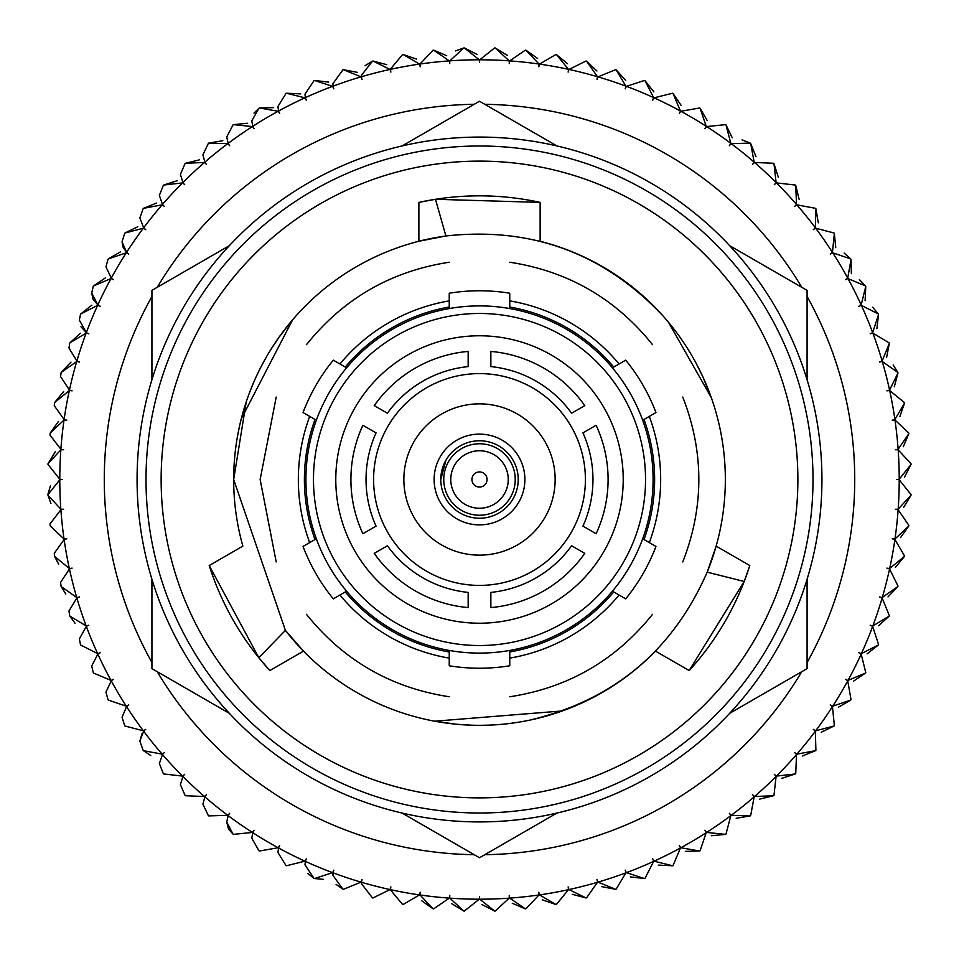 <?xml version="1.0" encoding="UTF-8"?>
<svg xmlns="http://www.w3.org/2000/svg" width="959" height="959" viewBox="0 0 959 959"><rect width="100%" height="100%" fill="white"/><g stroke="black" fill="none" stroke-linecap="round" stroke-linejoin="round"><path stroke-width="1.44" d="M146.008 479.5A333.504 333.504 0 0 1 479.5 145.996A333.504 333.504 0 0 1 813.004 479.5A333.504 333.504 0 0 1 479.5 813.004A333.504 333.504 0 0 1 146.008 479.5A333.504 333.504 0 0 0 479.5 813.004A333.504 333.504 0 0 0 813.004 479.5M137.077 479.5A342.423 342.423 0 0 1 479.5 137.077A342.423 342.423 0 0 1 821.935 479.5A342.423 342.423 0 0 1 479.5 821.923A342.423 342.423 0 0 1 137.077 479.5M524.885 479.5A45.385 45.385 0 0 1 479.5 524.885A45.385 45.385 0 0 1 434.115 479.5A45.385 45.385 0 0 1 479.5 434.115A45.385 45.385 0 0 1 524.885 479.5M555.141 479.5A75.641 75.641 0 0 1 479.5 555.141A75.641 75.641 0 0 1 403.859 479.5A75.641 75.641 0 0 1 479.5 403.859A75.641 75.641 0 0 1 555.141 479.5M373.602 479.5A105.898 105.898 0 0 1 479.5 373.602A105.898 105.898 0 0 1 585.398 479.5A105.898 105.898 0 0 1 479.5 585.398A105.898 105.898 0 0 1 373.602 479.5M623.218 479.5A143.718 143.718 0 0 1 479.5 623.218A143.718 143.718 0 0 1 335.782 479.5A143.718 143.718 0 0 1 479.5 335.782A143.718 143.718 0 0 1 623.218 479.5M313.473 479.5A166.027 166.027 0 0 1 479.5 313.473A166.027 166.027 0 0 1 645.539 479.5A166.027 166.027 0 0 1 479.5 645.527A166.027 166.027 0 0 1 313.473 479.5M613.748 591.943L612.417 591.176A173.591 173.591 0 0 0 642.674 538.766L655.956 546.438A188.719 188.719 0 0 1 625.7 598.848L613.748 591.943A175.113 175.113 0 0 1 509.756 651.976L509.756 665.786A188.719 188.719 0 0 1 449.244 665.786L449.244 651.976A175.113 175.113 0 0 1 345.264 591.943L333.3 598.848A188.719 188.719 0 0 1 303.044 546.438L315.008 539.533A175.113 175.113 0 0 1 315.008 419.467L303.044 412.562A188.719 188.719 0 0 1 333.3 360.152L345.264 367.057A175.113 175.113 0 0 1 449.244 307.024L449.244 293.214A188.719 188.719 0 0 1 509.756 293.214L509.756 307.024A175.113 175.113 0 0 1 613.748 367.057L625.7 360.152A188.719 188.719 0 0 1 655.956 412.562L644.004 419.467A175.113 175.113 0 0 1 644.004 539.533M612.417 591.176A173.591 173.591 0 0 1 509.756 650.442L509.756 651.976M449.244 651.976L449.244 650.442A173.591 173.591 0 0 0 509.756 650.442M449.244 650.442A173.591 173.591 0 0 1 346.595 591.176L345.264 591.943M315.008 539.533L316.338 538.766A173.591 173.591 0 0 0 346.595 591.176M316.338 538.766A173.591 173.591 0 0 1 316.338 420.234L315.008 419.467M644.004 419.467L642.674 420.234A173.591 173.591 0 0 1 642.674 538.766M689.161 670.545L744.196 581.478L707.203 572.163L716.145 546.115A245.84 245.84 0 0 1 707.203 572.163C672.499 651.089 613.173 700.454 529.248 720.245L528.924 720.317M562.382 710.943L434.607 721.204L456.448 724.249M456.664 724.273L472.176 725.22M479.764 725.34L490.445 725.088M495.156 724.836L498.56 724.596M505.141 723.997L509.613 723.482M510.056 723.434L518.723 722.187M519.071 722.127L519.67 722.031M741.343 560.667L749.794 565.546A283.66 283.66 0 0 1 689.173 670.557L655.512 651.125A245.84 245.84 0 0 1 285.41 630.363L303.488 651.125L269.839 670.557A283.66 283.66 0 0 1 209.218 565.546L258.846 657.742L285.41 630.363L233.672 479.5A245.84 245.84 0 0 1 445.899 235.974L418.879 241.26L418.879 202.397L418.879 241.26M540.133 202.397L435.47 199.28L418.879 202.397A283.66 283.66 0 0 1 540.133 202.397L540.133 241.26A245.84 245.84 0 0 1 716.145 546.115L749.794 565.546L744.196 581.478M246.247 401.893L233.672 479.5A245.84 245.84 0 0 0 242.867 546.115L209.218 565.546M237.628 435.554L239.75 425.173M241.248 418.951L292.639 319.767L279.081 337.148M278.949 337.328L270.366 350.287M266.482 356.808L261.351 366.17M259.206 370.39L257.719 373.459M254.95 379.452L253.152 383.588M252.984 383.996L249.724 392.123M663.352 316.29L663.125 316.05C604.026 253.26 531.61 226.576 445.899 235.974L435.47 199.28M638.502 292.004L646.438 299.028M668.447 322.224L711.266 397.529L702.995 377.103M702.899 376.899L695.97 362.981M692.278 356.364L686.728 347.23M684.139 343.274L682.233 340.445M678.421 335.051L675.747 331.43M675.484 331.083L670.065 324.19M366.038 479.5A113.462 113.462 0 0 1 376.06 432.881L362.898 425.281A128.59 128.59 0 0 0 362.898 533.719L376.06 526.119A113.462 113.462 0 0 1 366.038 479.5M196.607 333.444A318.376 318.376 0 0 1 762.405 333.444M374.25 405.633A128.59 128.59 0 0 1 468.16 351.414L468.16 366.602A113.462 113.462 0 0 0 387.412 413.233L374.25 405.633M468.16 607.586A128.59 128.59 0 0 1 374.25 553.367L387.412 545.767A113.462 113.462 0 0 0 468.16 592.398L468.16 607.586M584.762 553.367A128.59 128.59 0 0 1 490.852 607.586L490.852 592.398A113.462 113.462 0 0 0 571.6 545.767L584.762 553.367M596.102 425.281A128.59 128.59 0 0 1 596.102 533.719L582.94 526.119A113.462 113.462 0 0 0 582.94 432.881L596.102 425.281M509.756 307.024L509.756 308.558A173.591 173.591 0 0 1 612.417 367.824L613.748 367.057M345.264 367.057L346.595 367.824A173.591 173.591 0 0 1 449.244 308.558L449.244 307.024M346.595 367.824A173.591 173.591 0 0 0 316.338 420.234M509.756 308.558A173.591 173.591 0 0 0 449.244 308.558M642.674 420.234A173.591 173.591 0 0 0 612.417 367.824M490.852 351.414A128.59 128.59 0 0 1 584.762 405.633L571.6 413.233A113.462 113.462 0 0 0 490.852 366.602L490.852 351.414M762.405 625.556A318.376 318.376 0 0 1 196.607 625.556M278.29 665.678L269.839 670.557L258.846 657.742M479.5 471.936A7.564 7.564 0 0 0 471.936 479.5A7.564 7.564 0 0 0 479.5 487.064A7.564 7.564 0 0 0 487.064 479.5A7.564 7.564 0 0 0 479.5 471.936M479.5 450.754A28.746 28.746 0 0 0 450.766 479.5A28.746 28.746 0 0 0 479.5 508.246A28.746 28.746 0 0 0 508.246 479.5A28.746 28.746 0 0 0 479.5 450.754M479.5 443.765A35.735 35.735 0 0 0 443.765 479.5A35.735 35.735 0 0 0 479.5 515.235A35.735 35.735 0 0 0 515.235 479.5A35.735 35.735 0 0 0 479.5 443.765M479.5 440.78A38.72 38.72 0 0 0 440.792 479.5A38.72 38.72 0 0 0 479.5 518.22A38.72 38.72 0 0 0 518.22 479.5A38.72 38.72 0 0 0 479.5 440.78M440.792 479.5L445.983 460.14M495.204 911.026L509.181 898.151L495.204 911.026A431.814 431.814 0 0 1 494.628 911.05L479.764 899.206A14.613 14.613 0 0 1 479.5 896.437A14.613 14.613 0 0 1 479.236 899.206L464.372 911.05A431.814 431.814 0 0 1 463.808 911.026L449.831 898.151A14.613 14.613 0 0 1 449.759 895.37A14.613 14.613 0 0 1 449.303 898.115L433.624 908.868L449.303 898.115A419.706 419.706 0 0 1 420.03 894.975L433.06 908.808A431.814 431.814 0 0 0 433.624 908.868M420.03 894.975A14.613 14.613 0 0 1 420.174 892.194A14.613 14.613 0 0 1 419.515 894.903L403.116 904.505L419.515 894.903A419.706 419.706 0 0 1 390.553 889.676L390.553 889.676A14.613 14.613 0 0 1 390.876 886.907A14.613 14.613 0 0 1 390.025 889.556L372.991 897.972L390.025 889.556A419.706 419.706 0 0 1 361.519 882.28L361.447 883.671L361.519 882.28A14.613 14.613 0 0 1 362.034 879.547A14.613 14.613 0 0 1 361.004 882.136L343.406 889.305L361.004 882.136A419.706 419.706 0 0 1 333.085 872.834L332.881 875.255L342.866 889.125A431.814 431.814 0 0 0 343.406 889.305M333.085 872.834A14.613 14.613 0 0 1 333.804 870.149A14.613 14.613 0 0 1 332.581 872.654L314.516 878.552A431.814 431.814 0 0 1 314.001 878.336L307.791 873.445M50.144 433.624A431.814 431.814 0 0 1 50.204 433.06L64.025 420.03A419.706 419.706 0 0 0 60.885 449.291L50.06 435.182L50.144 433.624L50.06 435.182L60.885 449.291A14.613 14.613 0 0 0 63.63 449.759A14.613 14.613 0 0 0 60.849 449.819L47.974 463.808A431.814 431.814 0 0 0 47.962 464.372L59.794 479.236A14.613 14.613 0 0 0 62.563 479.5A14.613 14.613 0 0 0 59.794 479.764L47.962 494.628A431.814 431.814 0 0 0 47.974 495.192L60.849 509.181A14.613 14.613 0 0 0 63.63 509.241A14.613 14.613 0 0 0 60.885 509.708L50.06 523.818L50.144 525.376A431.814 431.814 0 0 0 50.204 525.94L64.025 538.97A14.613 14.613 0 0 0 66.806 538.838A14.613 14.613 0 0 0 64.109 539.497L54.279 553.307L54.507 555.884A431.814 431.814 0 0 0 54.603 556.448L69.336 568.459A14.613 14.613 0 0 0 72.093 568.124A14.613 14.613 0 0 0 69.444 568.975L60.585 582.413L61.04 586.009A431.814 431.814 0 0 0 61.172 586.56L76.72 597.493A14.613 14.613 0 0 0 79.453 596.966A14.613 14.613 0 0 0 76.876 597.996L68.952 610.991L69.707 615.594A431.814 431.814 0 0 0 69.887 616.134L86.166 625.927A14.613 14.613 0 0 0 88.851 625.208A14.613 14.613 0 0 0 86.346 626.419L79.345 638.898L80.46 644.484A431.814 431.814 0 0 0 80.676 645.011L97.614 653.606A14.613 14.613 0 0 0 100.239 652.707A14.613 14.613 0 0 0 97.83 654.098L91.704 666.002L93.239 672.535A431.814 431.814 0 0 0 93.491 673.038L111.004 680.411A14.613 14.613 0 0 0 113.57 679.32A14.613 14.613 0 0 0 111.268 680.878L105.958 692.146L107.995 699.591A431.814 431.814 0 0 0 108.283 700.082L126.276 706.184A14.613 14.613 0 0 0 128.758 704.913A14.613 14.613 0 0 0 126.564 706.639L122.045 717.212L124.646 725.543A431.814 431.814 0 0 0 124.97 725.999L143.347 730.806A14.613 14.613 0 0 0 145.732 729.367A14.613 14.613 0 0 0 143.67 731.237L139.87 741.067L143.095 750.226A431.814 431.814 0 0 0 143.454 750.669L162.143 754.146A14.613 14.613 0 0 0 164.409 752.539A14.613 14.613 0 0 0 162.479 754.553L159.362 763.58L163.27 773.529A431.814 431.814 0 0 0 163.653 773.949L182.534 776.095A14.613 14.613 0 0 0 184.679 774.321A14.613 14.613 0 0 0 182.917 776.466L180.4 784.654L185.051 795.347A431.814 431.814 0 0 0 185.471 795.73L204.459 796.521A14.613 14.613 0 0 0 206.473 794.603A14.613 14.613 0 0 0 204.854 796.869L202.9 804.169L208.331 815.546A431.814 431.814 0 0 0 208.774 815.905L227.774 815.33A14.613 14.613 0 0 0 229.645 813.28A14.613 14.613 0 0 0 228.194 815.653L226.732 822.031L233.001 834.03A431.814 431.814 0 0 0 233.469 834.366L252.373 832.436A14.613 14.613 0 0 0 254.087 830.254A14.613 14.613 0 0 0 252.816 832.724L251.773 838.154L258.918 850.717A431.814 431.814 0 0 0 259.409 851.005L278.122 847.744A14.613 14.613 0 0 0 279.692 845.442A14.613 14.613 0 0 0 278.589 847.996L277.894 852.443L285.962 865.509A431.814 431.814 0 0 0 286.477 865.761L304.914 861.17A14.613 14.613 0 0 0 306.305 858.761A14.613 14.613 0 0 0 305.394 861.386L304.986 864.838L314.001 878.336M143.095 750.226L139.87 741.067L142.136 733.251M47.95 494.113L50.419 485.985M54.279 405.693L54.507 403.116L54.279 405.693L64.109 419.503A14.613 14.613 0 0 0 66.806 420.162A14.613 14.613 0 0 0 64.025 420.03M60.585 376.587L61.04 372.991L60.585 376.587L69.444 390.025L60.585 376.587M79.345 320.102L80.46 314.516L79.345 320.102L86.346 332.581A14.613 14.613 0 0 0 88.851 333.792A14.613 14.613 0 0 0 86.166 333.073L69.887 342.866A431.814 431.814 0 0 0 69.707 343.406L68.952 348.009L76.876 361.004A14.613 14.613 0 0 0 79.453 362.034A14.613 14.613 0 0 0 76.72 361.507L61.172 372.44A431.814 431.814 0 0 0 61.04 372.991M92.939 298.908L91.704 292.998L93.239 286.465L91.704 292.998L97.83 304.902L93.155 299.352M105.958 266.854L107.995 259.409L105.958 266.854L111.268 278.122L105.958 266.854M123.028 247.074L122.045 241.788L124.646 233.457L122.045 241.788L126.564 252.361L123.1 247.254M139.87 217.933L143.095 208.774L139.87 217.933L143.67 227.762A14.613 14.613 0 0 0 145.732 229.633A14.613 14.613 0 0 0 143.347 228.194L124.97 233.001A431.814 431.814 0 0 0 124.646 233.457M159.362 195.42L163.27 185.471L159.362 195.42L162.479 204.447L159.362 195.42M180.4 174.346L185.051 163.653L180.4 174.346L182.917 182.534L180.4 174.346M202.9 154.831L208.331 143.454L202.9 154.831L204.854 162.131L202.9 154.831M226.732 136.969L233.001 124.97L226.732 136.969L228.194 143.347L226.732 136.969M253.967 113.15L258.918 108.283L251.773 120.846L252.816 126.276L251.773 120.846M277.894 106.557L285.962 93.491L277.894 106.557L278.589 111.004L277.894 106.557M304.986 94.162L314.001 80.664L304.986 94.162L305.394 97.614L304.986 94.162M332.881 83.745L342.866 69.875L332.881 83.745L333.085 86.166L332.881 83.745M365.055 65.715L372.44 61.172L361.447 75.329L361.519 76.72A14.613 14.613 0 0 0 362.034 79.453A14.613 14.613 0 0 0 361.004 76.864L343.406 69.695A431.814 431.814 0 0 0 342.866 69.875M433.06 50.192A431.814 431.814 0 0 1 433.624 50.132L449.303 60.885A419.706 419.706 0 0 0 420.03 64.025L433.06 50.192L420.03 64.025A14.613 14.613 0 0 0 420.174 66.806A14.613 14.613 0 0 0 419.515 64.097L403.116 54.495A431.814 431.814 0 0 0 402.552 54.603L390.541 68.988M449.303 60.885A14.613 14.613 0 0 1 449.759 63.63A14.613 14.613 0 0 1 449.831 60.849L463.808 47.974L455.537 50.911M151.93 296.499A375.233 375.233 0 0 0 151.93 662.501M157.24 671.696A375.233 375.233 0 0 0 474.19 854.697M484.81 854.697A375.233 375.233 0 0 0 801.772 671.696M807.082 662.501A375.233 375.233 0 0 0 807.082 296.499M433.06 908.808L421.445 900.561M402.552 904.397L390.541 890.012L402.552 904.397A431.814 431.814 0 0 0 403.116 904.505M372.44 897.828L361.447 883.671L372.44 897.828A431.814 431.814 0 0 0 372.991 897.972M342.866 889.125L336.07 884.366M323.255 879.319L314.516 878.552M278.589 847.996A419.706 419.706 0 0 0 304.914 861.17L286.477 865.761M285.962 865.509L277.894 852.443M252.816 832.724A419.706 419.706 0 0 0 278.122 847.744L259.409 851.005M258.918 850.717L251.773 838.154M228.194 815.653A419.706 419.706 0 0 0 252.373 832.436L233.469 834.366M233.001 834.03L228.602 829.199M228.53 829.079L226.732 822.031M204.854 796.869A419.706 419.706 0 0 0 227.774 815.33L208.774 815.905M208.331 815.546L202.9 804.169M182.917 776.466A419.706 419.706 0 0 0 204.459 796.521L185.471 795.73M185.051 795.347L180.4 784.654M162.479 754.553A419.706 419.706 0 0 0 182.534 776.095L163.653 773.949M163.27 773.529L159.362 763.58M150.767 755.524L143.454 750.669M126.564 706.639A419.706 419.706 0 0 0 143.347 730.806L124.97 725.999M124.646 725.543L122.045 717.212M111.268 680.878A419.706 419.706 0 0 0 126.276 706.184L108.283 700.082M107.995 699.591L105.958 692.146M97.83 654.098A419.706 419.706 0 0 0 111.004 680.411L93.491 673.038M93.239 672.535L91.704 666.002M86.346 626.419A419.706 419.706 0 0 0 97.614 653.606L80.676 645.011M80.46 644.484L79.345 638.898M75.03 623.242L69.887 616.134M65.799 594.017L61.172 586.56M61.04 586.009L60.585 582.413M58.691 564.216L54.603 556.448M54.507 555.884L54.279 553.307M60.885 509.708A419.706 419.706 0 0 0 64.025 538.97L50.204 525.94M50.911 503.463L47.974 495.192M47.974 463.808L55.37 451.617M50.204 433.06L58.439 421.433M76.72 361.507A419.706 419.706 0 0 0 69.444 390.025A14.613 14.613 0 0 0 72.093 390.876A14.613 14.613 0 0 0 69.336 390.541L54.603 402.552A431.814 431.814 0 0 0 54.507 403.116M54.603 402.552L63.654 391.548M61.172 372.44L70.99 362.106M69.887 342.866L80.412 333.264M93.239 286.465A431.814 431.814 0 0 1 93.491 285.962L111.004 278.589A419.706 419.706 0 0 0 97.83 304.902A14.613 14.613 0 0 0 100.239 306.293A14.613 14.613 0 0 0 97.614 305.394L80.676 313.989A431.814 431.814 0 0 0 80.46 314.516M97.614 305.394A419.706 419.706 0 0 0 86.346 332.581L80.952 326.755M80.676 313.989L91.86 305.166M93.491 285.962L105.286 277.954M143.347 228.194A419.706 419.706 0 0 0 126.564 252.361A14.613 14.613 0 0 0 128.758 254.087A14.613 14.613 0 0 0 126.276 252.816L108.283 258.918A431.814 431.814 0 0 0 107.995 259.409M108.283 258.918L120.618 251.773M124.97 233.001L137.772 226.744M163.27 185.471A431.814 431.814 0 0 1 163.653 185.051L182.534 182.905A419.706 419.706 0 0 0 162.479 204.447A14.613 14.613 0 0 0 164.409 206.461A14.613 14.613 0 0 0 162.143 204.854L143.454 208.331A431.814 431.814 0 0 0 143.095 208.774M143.454 208.331L156.677 203.008M163.653 185.051L177.223 180.688M208.331 143.454A431.814 431.814 0 0 1 208.774 143.095L227.774 143.67A419.706 419.706 0 0 0 204.854 162.131A14.613 14.613 0 0 0 206.473 164.397A14.613 14.613 0 0 0 204.459 162.479L185.471 163.27A431.814 431.814 0 0 0 185.051 163.653M185.471 163.27L199.304 159.877M208.774 143.095L222.824 140.709M258.918 108.283A431.814 431.814 0 0 1 259.409 107.995L278.122 111.256A419.706 419.706 0 0 0 252.816 126.276A14.613 14.613 0 0 0 254.087 128.746A14.613 14.613 0 0 0 252.373 126.564L233.469 124.634A431.814 431.814 0 0 0 233.001 124.97M233.469 124.634L247.65 123.255M259.409 107.995L273.651 107.624M314.001 80.664A431.814 431.814 0 0 1 314.516 80.448L332.581 86.346A419.706 419.706 0 0 0 305.394 97.614A14.613 14.613 0 0 0 306.305 100.239A14.613 14.613 0 0 0 304.914 97.83L286.477 93.239A431.814 431.814 0 0 0 285.962 93.491M286.477 93.239L300.706 93.886M314.516 80.448L328.673 82.114M343.406 69.695L357.407 72.369M419.515 64.097A419.706 419.706 0 0 0 390.553 69.324A14.613 14.613 0 0 0 390.876 72.093A14.613 14.613 0 0 0 390.025 69.444L372.991 61.028A431.814 431.814 0 0 0 372.44 61.172M372.991 61.028L386.765 64.697M403.116 54.495L416.59 59.134M433.624 50.132L446.738 55.718M479.764 899.206A419.706 419.706 0 0 0 509.181 898.151A14.613 14.613 0 0 0 509.253 895.37A14.613 14.613 0 0 0 509.708 898.115L525.376 908.868A431.814 431.814 0 0 0 525.94 908.808L538.97 894.975A14.613 14.613 0 0 0 538.838 892.194A14.613 14.613 0 0 0 539.497 894.903L555.896 904.505A431.814 431.814 0 0 0 556.448 904.397L568.459 889.676A14.613 14.613 0 0 0 568.136 886.907A14.613 14.613 0 0 0 568.975 889.556L586.021 897.972A431.814 431.814 0 0 0 586.572 897.828L597.493 882.28A14.613 14.613 0 0 0 596.966 879.547A14.613 14.613 0 0 0 598.008 882.136L615.606 889.305A431.814 431.814 0 0 0 616.146 889.125L625.927 872.834A14.613 14.613 0 0 0 625.208 870.149A14.613 14.613 0 0 0 626.431 872.654L644.484 878.552A431.814 431.814 0 0 0 645.011 878.336L653.618 861.386A14.613 14.613 0 0 0 652.707 858.761A14.613 14.613 0 0 0 654.098 861.17L672.535 865.761A431.814 431.814 0 0 0 673.05 865.509L680.422 847.996A14.613 14.613 0 0 0 679.32 845.442A14.613 14.613 0 0 0 680.878 847.744L699.602 851.005A431.814 431.814 0 0 0 700.094 850.717L706.196 832.724A14.613 14.613 0 0 0 704.913 830.254A14.613 14.613 0 0 0 706.639 832.436L725.543 834.366A431.814 431.814 0 0 0 726.011 834.03L730.818 815.653A14.613 14.613 0 0 0 729.367 813.28A14.613 14.613 0 0 0 731.237 815.33L750.226 815.905A431.814 431.814 0 0 0 750.669 815.546L754.158 796.869A14.613 14.613 0 0 0 752.539 794.603A14.613 14.613 0 0 0 754.553 796.521L773.541 795.73A431.814 431.814 0 0 0 773.961 795.347L776.095 776.466A14.613 14.613 0 0 0 774.321 774.321A14.613 14.613 0 0 0 776.466 776.095L795.347 773.949A431.814 431.814 0 0 0 795.742 773.529L796.521 754.553A14.613 14.613 0 0 0 794.603 752.539A14.613 14.613 0 0 0 796.869 754.146L815.558 750.669A431.814 431.814 0 0 0 815.905 750.226L815.342 731.237A14.613 14.613 0 0 0 813.28 729.367A14.613 14.613 0 0 0 815.653 730.806L834.042 725.999A431.814 431.814 0 0 0 834.366 725.543L832.448 706.639A14.613 14.613 0 0 0 830.254 704.913A14.613 14.613 0 0 0 832.724 706.184L850.717 700.082A431.814 431.814 0 0 0 851.017 699.591L847.744 680.878A14.613 14.613 0 0 0 845.442 679.32A14.613 14.613 0 0 0 847.996 680.411L865.509 673.038A431.814 431.814 0 0 0 865.773 672.535L861.17 654.098A14.613 14.613 0 0 0 858.761 652.707A14.613 14.613 0 0 0 861.398 653.606L878.336 645.011A431.814 431.814 0 0 0 878.552 644.484L872.654 626.419A14.613 14.613 0 0 0 870.161 625.208A14.613 14.613 0 0 0 872.846 625.927L889.125 616.134A431.814 431.814 0 0 0 889.305 615.594L882.136 597.996A14.613 14.613 0 0 0 879.559 596.966A14.613 14.613 0 0 0 882.28 597.493L897.828 586.56A431.814 431.814 0 0 0 897.972 586.009L889.568 568.975A14.613 14.613 0 0 0 886.919 568.124A14.613 14.613 0 0 0 889.676 568.459L904.409 556.448A431.814 431.814 0 0 0 904.505 555.884L894.903 539.497A14.613 14.613 0 0 0 892.194 538.838A14.613 14.613 0 0 0 894.975 538.97L908.808 525.94A431.814 431.814 0 0 0 908.868 525.376L898.127 509.708A14.613 14.613 0 0 0 895.382 509.241A14.613 14.613 0 0 0 898.163 509.181L911.026 495.192A431.814 431.814 0 0 0 911.05 494.628L899.218 479.764A14.613 14.613 0 0 0 896.437 479.5A14.613 14.613 0 0 0 899.218 479.236L911.05 464.372A431.814 431.814 0 0 0 911.026 463.808L898.163 449.819A14.613 14.613 0 0 0 895.382 449.759A14.613 14.613 0 0 0 898.127 449.291L908.868 433.624A431.814 431.814 0 0 0 908.808 433.06L894.975 420.03A14.613 14.613 0 0 0 892.194 420.162A14.613 14.613 0 0 0 894.903 419.503L904.505 403.116A431.814 431.814 0 0 0 904.409 402.552L889.676 390.541A14.613 14.613 0 0 0 886.919 390.876A14.613 14.613 0 0 0 889.568 390.025L897.972 372.991A431.814 431.814 0 0 0 897.828 372.44L882.28 361.507A14.613 14.613 0 0 0 879.559 362.034A14.613 14.613 0 0 0 882.136 361.004L889.305 343.406A431.814 431.814 0 0 0 889.125 342.866L872.846 333.073A14.613 14.613 0 0 0 870.161 333.792A14.613 14.613 0 0 0 872.654 332.581L878.552 314.516A431.814 431.814 0 0 0 878.336 313.989L861.398 305.394A14.613 14.613 0 0 0 858.761 306.293A14.613 14.613 0 0 0 861.17 304.902L865.773 286.465A431.814 431.814 0 0 0 865.509 285.962L847.996 278.589A14.613 14.613 0 0 0 845.442 279.68A14.613 14.613 0 0 0 847.744 278.122L851.017 259.409A431.814 431.814 0 0 0 850.717 258.918L832.724 252.816A14.613 14.613 0 0 0 830.254 254.087A14.613 14.613 0 0 0 832.448 252.361L834.366 233.457A431.814 431.814 0 0 0 834.042 233.001L815.653 228.194A14.613 14.613 0 0 0 813.28 229.633A14.613 14.613 0 0 0 815.342 227.762L815.905 208.774A431.814 431.814 0 0 0 815.558 208.331L796.869 204.854A14.613 14.613 0 0 0 794.603 206.461A14.613 14.613 0 0 0 796.521 204.447L795.742 185.471A431.814 431.814 0 0 0 795.347 185.051L776.466 182.905A14.613 14.613 0 0 0 774.321 184.679A14.613 14.613 0 0 0 776.095 182.534L773.961 163.653A431.814 431.814 0 0 0 773.541 163.27L754.553 162.479A14.613 14.613 0 0 0 752.539 164.397A14.613 14.613 0 0 0 754.158 162.131L750.669 143.454A431.814 431.814 0 0 0 750.226 143.095L731.237 143.67A14.613 14.613 0 0 0 729.367 145.72A14.613 14.613 0 0 0 730.818 143.347L726.011 124.97A431.814 431.814 0 0 0 725.543 124.634L706.639 126.564A14.613 14.613 0 0 0 704.913 128.746A14.613 14.613 0 0 0 706.196 126.276L700.094 108.283A431.814 431.814 0 0 0 699.602 107.995L680.878 111.256A14.613 14.613 0 0 0 679.32 113.558A14.613 14.613 0 0 0 680.422 111.004L673.05 93.491A431.814 431.814 0 0 0 672.535 93.239L654.098 97.83A14.613 14.613 0 0 0 652.707 100.239A14.613 14.613 0 0 0 653.618 97.614L645.011 80.664A431.814 431.814 0 0 0 644.484 80.448L626.431 86.346A14.613 14.613 0 0 0 625.208 88.851A14.613 14.613 0 0 0 625.927 86.166L616.146 69.875A431.814 431.814 0 0 0 615.606 69.695L598.008 76.864A14.613 14.613 0 0 0 596.966 79.453A14.613 14.613 0 0 0 597.493 76.72L586.572 61.172A431.814 431.814 0 0 0 586.021 61.028L568.975 69.444A14.613 14.613 0 0 0 568.136 72.093A14.613 14.613 0 0 0 568.459 69.324L556.448 54.603A431.814 431.814 0 0 0 555.896 54.495L539.497 64.097A14.613 14.613 0 0 0 538.838 66.806A14.613 14.613 0 0 0 538.97 64.025L525.94 50.192A431.814 431.814 0 0 0 525.376 50.132L509.708 60.885A14.613 14.613 0 0 0 509.253 63.63A14.613 14.613 0 0 0 509.181 60.849L495.204 47.974A431.814 431.814 0 0 0 494.628 47.95L479.764 59.794A14.613 14.613 0 0 0 479.5 62.563A14.613 14.613 0 0 0 479.236 59.794L464.372 47.95A431.814 431.814 0 0 0 463.808 47.974M464.372 47.95L477.055 54.459M509.181 60.849A419.706 419.706 0 0 0 479.764 59.794L494.628 47.95M495.204 47.974L507.383 55.37M538.97 64.025A419.706 419.706 0 0 0 509.708 60.885L525.376 50.132M525.94 50.192L537.567 58.439M568.459 69.324A419.706 419.706 0 0 0 539.497 64.097L555.896 54.495M556.448 54.603L567.452 63.654M597.493 76.72A419.706 419.706 0 0 0 568.975 69.444L586.021 61.028M586.572 61.172L596.906 70.99M625.927 86.166A419.706 419.706 0 0 0 598.008 76.864L615.606 69.695M616.146 69.875L625.747 80.4M653.618 97.614A419.706 419.706 0 0 0 626.431 86.346L644.484 80.448M645.011 80.664L653.846 91.848M680.422 111.004A419.706 419.706 0 0 0 654.098 97.83L672.535 93.239M673.05 93.491L681.058 105.274M706.196 126.276A419.706 419.706 0 0 0 680.878 111.256L699.602 107.995M700.094 108.283L707.239 120.606M730.818 143.347A419.706 419.706 0 0 0 706.639 126.564L725.543 124.634M726.011 124.97L732.256 137.772M742.062 139.894L750.226 143.095M750.669 143.454L755.992 156.677M776.095 182.534A419.706 419.706 0 0 0 754.553 162.479L773.541 163.27M773.961 163.653L778.324 177.223M796.521 204.447A419.706 419.706 0 0 0 776.466 182.905L795.347 185.051M795.742 185.471L799.123 199.304M815.342 227.762A419.706 419.706 0 0 0 796.869 204.854L815.558 208.331M815.905 208.774L818.303 222.824M832.448 252.361A419.706 419.706 0 0 0 815.653 228.194L834.042 233.001M834.366 233.457L835.745 247.638M844.184 253.068L850.717 258.918M851.017 259.409L851.376 273.651M859.408 279.656L865.509 285.962M865.773 286.465L865.114 300.706M872.702 307.276L878.336 313.989M878.552 314.516L876.886 328.661M882.136 361.004A419.706 419.706 0 0 0 872.846 333.073L889.125 342.866M889.305 343.406L886.631 357.395M893.201 364.983L897.828 372.44M897.972 372.991L894.315 386.753M894.903 419.503A419.706 419.706 0 0 0 889.676 390.541L904.409 402.552M904.505 403.116L899.866 416.59M898.127 449.291A419.706 419.706 0 0 0 894.975 420.03L908.808 433.06M908.868 433.624L903.282 446.738M899.218 479.236A419.706 419.706 0 0 0 898.163 449.819L911.026 463.808M911.05 464.372L904.541 477.055M898.163 509.181A419.706 419.706 0 0 0 899.218 479.764L911.05 494.628M911.026 495.192L903.642 507.383M894.975 538.97A419.706 419.706 0 0 0 898.127 509.708L908.868 525.376M908.808 525.94L900.573 537.567M889.676 568.459A419.706 419.706 0 0 0 894.903 539.497L904.505 555.884M904.409 556.448L895.358 567.452M882.28 597.493A419.706 419.706 0 0 0 889.568 568.975L897.972 586.009M897.828 586.56L888.022 596.894M872.846 625.927A419.706 419.706 0 0 0 882.136 597.996L889.305 615.594M889.125 616.134L878.6 625.736M861.398 653.606A419.706 419.706 0 0 0 872.654 626.419L878.552 644.484M878.336 645.011L867.152 653.834M847.996 680.411A419.706 419.706 0 0 0 861.17 654.098L865.773 672.535M865.509 673.038L853.726 681.046M832.724 706.184A419.706 419.706 0 0 0 847.744 680.878L851.017 699.591M850.717 700.082L838.394 707.227M815.653 730.806A419.706 419.706 0 0 0 832.448 706.639L834.366 725.543M834.042 725.999L821.24 732.256M796.869 754.146A419.706 419.706 0 0 0 815.342 731.237L815.905 750.226M815.558 750.669L802.335 755.992M776.466 776.095A419.706 419.706 0 0 0 796.521 754.553L795.742 773.529M795.347 773.949L781.789 778.312M754.553 796.521A419.706 419.706 0 0 0 776.095 776.466L773.961 795.347M773.541 795.73L759.696 799.123M731.237 815.33A419.706 419.706 0 0 0 754.158 796.869L750.669 815.546M750.226 815.905L736.188 818.291M706.639 832.436A419.706 419.706 0 0 0 730.818 815.653L726.011 834.03M725.543 834.366L711.362 835.745M680.878 847.744A419.706 419.706 0 0 0 706.196 832.724L700.094 850.717M699.602 851.005L685.361 851.376M654.098 861.17A419.706 419.706 0 0 0 680.422 847.996L673.05 865.509M672.535 865.761L658.306 865.114M626.431 872.654A419.706 419.706 0 0 0 653.618 861.386L645.011 878.336M644.484 878.552L630.339 876.886M598.008 882.136A419.706 419.706 0 0 0 625.927 872.834L616.146 889.125M615.606 889.305L601.605 886.631M568.975 889.556A419.706 419.706 0 0 0 597.493 882.28L586.572 897.828M586.021 897.972L572.247 894.303M539.497 894.903A419.706 419.706 0 0 0 568.459 889.676L556.448 904.397M555.896 904.505L542.422 899.866M509.708 898.115A419.706 419.706 0 0 0 538.97 894.975L525.94 908.808M525.376 908.868L512.274 903.282M494.628 911.05L481.957 904.541M801.772 287.304A375.233 375.233 0 0 0 484.81 104.303M474.19 104.303A375.233 375.233 0 0 0 157.24 287.304M332.581 86.346A14.613 14.613 0 0 1 333.804 88.851A14.613 14.613 0 0 1 333.085 86.166A419.706 419.706 0 0 1 361.004 76.864M278.122 111.256A14.613 14.613 0 0 1 279.692 113.558A14.613 14.613 0 0 1 278.589 111.004A419.706 419.706 0 0 1 304.914 97.83M227.774 143.67A14.613 14.613 0 0 1 229.645 145.72A14.613 14.613 0 0 1 228.194 143.347A419.706 419.706 0 0 1 252.373 126.564M182.534 182.905A14.613 14.613 0 0 1 184.679 184.679A14.613 14.613 0 0 1 182.917 182.534A419.706 419.706 0 0 1 204.459 162.479M111.004 278.589A14.613 14.613 0 0 1 113.57 279.68A14.613 14.613 0 0 1 111.268 278.122A419.706 419.706 0 0 1 126.276 252.816M451.629 903.63L463.808 911.026A431.814 431.814 0 0 0 464.372 911.05L479.236 899.206A419.706 419.706 0 0 1 449.831 898.151M807.082 379.764L807.082 290.373L729.667 245.672M556.915 145.936L479.5 101.246L402.097 145.936M729.667 713.328L807.082 668.627L807.082 579.236M402.097 813.064L479.5 857.754L556.915 813.064M151.93 579.236L151.93 668.627L229.333 713.328M229.333 245.672L151.93 290.373L151.93 379.764M161.136 479.5A318.376 318.376 0 0 1 479.5 161.124A318.376 318.376 0 0 1 797.876 479.5A318.376 318.376 0 0 1 479.5 797.876A318.376 318.376 0 0 1 161.136 479.5M309.685 542.602A181.155 181.155 0 0 1 309.685 416.398M449.244 658.114A181.155 181.155 0 0 1 339.942 595.012M619.058 595.012A181.155 181.155 0 0 1 509.756 658.114M649.315 416.398A181.155 181.155 0 0 1 649.315 542.602M509.756 300.886A181.155 181.155 0 0 1 619.058 363.988M339.942 363.988A181.155 181.155 0 0 1 449.244 300.886M305.394 861.386A419.706 419.706 0 0 0 332.581 872.654M143.67 731.237A419.706 419.706 0 0 0 162.143 754.146M76.876 597.996A419.706 419.706 0 0 0 86.166 625.927M69.444 568.975A419.706 419.706 0 0 0 76.72 597.493M64.109 539.497A419.706 419.706 0 0 0 69.336 568.459M59.794 479.764A419.706 419.706 0 0 0 60.849 509.181M60.849 449.819A419.706 419.706 0 0 0 59.794 479.236M69.336 390.541A419.706 419.706 0 0 0 64.109 419.503M86.166 333.073A419.706 419.706 0 0 0 76.876 361.004M162.143 204.854A419.706 419.706 0 0 0 143.67 227.762M390.025 69.444A419.706 419.706 0 0 0 361.519 76.72M479.236 59.794A419.706 419.706 0 0 0 449.831 60.849M754.158 162.131A419.706 419.706 0 0 0 731.237 143.67M847.744 278.122A419.706 419.706 0 0 0 832.724 252.816M861.17 304.902A419.706 419.706 0 0 0 847.996 278.589M872.654 332.581A419.706 419.706 0 0 0 861.398 305.394M889.568 390.025A419.706 419.706 0 0 0 882.28 361.507M276.216 397.074L260.141 479.5L276.216 561.926M306.472 614.335C343.37 660.343 390.96 687.819 449.244 696.761M509.756 696.761C568.052 687.819 615.642 660.343 652.528 614.335M682.784 561.926C704.182 506.975 704.182 452.025 682.784 397.074M652.528 344.665C615.642 298.657 568.052 271.181 509.756 262.239M306.472 344.665C343.37 298.657 390.96 271.181 449.244 262.239"/></g></svg>
